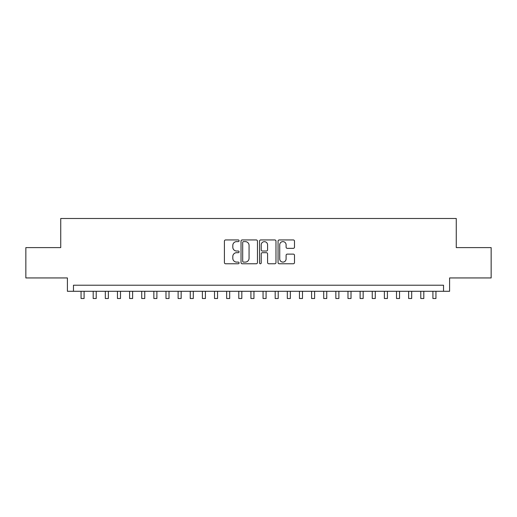 <?xml version="1.0" encoding="UTF-8"?>
<svg xmlns="http://www.w3.org/2000/svg" width="517" height="517" viewBox="0 0 517 517"><rect width="100%" height="100%" fill="white"/><g stroke="black" fill="none" stroke-linecap="round" stroke-linejoin="round"><path stroke-width="0.78" d="M239.087 240.78A0.834 0.834 0 0 0 238.253 239.946L225.599 239.946A1.189 1.189 0 0 0 224.41 241.142L224.41 262.578A1.189 1.189 0 0 0 225.599 263.767L238.253 263.767A0.834 0.834 0 0 0 239.087 262.933A0.834 0.834 0 0 0 238.253 262.1L236.618 262.1A3.813 3.813 0 0 1 232.805 258.287L232.805 256.503A3.813 3.813 0 0 1 236.618 252.69L238.253 252.69A0.834 0.834 0 0 0 239.087 251.857A0.834 0.834 0 0 0 238.253 251.023L236.618 251.023A3.813 3.813 0 0 1 232.805 247.21L232.805 245.426A3.813 3.813 0 0 1 236.618 241.613L238.253 241.613A0.834 0.834 0 0 0 239.087 240.78M293.307 248.341A1.189 1.189 0 0 0 294.496 247.152L294.496 241.142A1.189 1.189 0 0 0 293.307 239.946L279.251 239.946A1.189 1.189 0 0 0 278.062 241.142L278.062 262.578A1.189 1.189 0 0 0 279.251 263.767L293.307 263.767A1.189 1.189 0 0 0 294.496 262.578L294.496 255.314A1.189 1.189 0 0 0 293.307 254.118L287.29 254.118A1.189 1.189 0 0 0 286.101 255.314L286.101 258.914A3.186 3.186 0 0 1 282.915 262.1A3.186 3.186 0 0 1 279.729 258.914L279.729 244.799A3.186 3.186 0 0 1 282.915 241.613A3.186 3.186 0 0 1 286.101 244.799L286.101 247.152A1.189 1.189 0 0 0 287.29 248.341L293.307 248.341M443.528 291.291L449.596 291.291L449.596 277.946L491.15 277.946L491.15 247.611L456.265 247.611L456.265 218.491L60.735 218.491L60.735 247.611L25.85 247.611L25.85 277.946L67.404 277.946L67.404 291.291L443.528 291.291L443.528 285.222L73.472 285.222L73.472 291.291M257.46 241.142A1.189 1.189 0 0 0 256.264 239.946L242.215 239.946A1.189 1.189 0 0 0 241.025 241.142L241.025 262.578A1.189 1.189 0 0 0 242.215 263.767L256.264 263.767A1.189 1.189 0 0 0 257.46 262.578L257.46 241.142M260.736 239.946L274.786 239.946A1.189 1.189 0 0 1 275.975 241.142L275.975 262.578A1.189 1.189 0 0 1 274.786 263.767L268.769 263.767A1.189 1.189 0 0 1 267.58 262.578L267.58 253.879A1.189 1.189 0 0 0 266.391 252.69L262.403 252.69A1.189 1.189 0 0 0 261.208 253.879L261.208 262.933A0.834 0.834 0 0 1 260.374 263.767A0.834 0.834 0 0 1 259.54 262.933L259.54 241.142A1.189 1.189 0 0 1 260.736 239.946M243.526 241.613A0.834 0.834 0 0 0 242.693 242.447L242.693 261.266A0.834 0.834 0 0 0 243.526 262.1L245.252 262.1A3.813 3.813 0 0 0 249.065 258.287L249.065 245.426A3.813 3.813 0 0 0 245.252 241.613L243.526 241.613M267.58 244.858A3.186 3.186 0 0 0 264.394 241.672A3.186 3.186 0 0 0 261.208 244.858L261.208 249.834A1.189 1.189 0 0 0 262.403 251.023L266.391 251.023A1.189 1.189 0 0 0 267.58 249.834L267.58 244.858M81.053 291.291L81.053 298.509L84.09 298.509L84.09 291.291M93.189 291.291L93.189 298.509L96.22 298.509L96.22 291.291M105.319 291.291L105.319 298.509L108.357 298.509L108.357 291.291M117.456 291.291L117.456 298.509L120.487 298.509L120.487 291.291M129.586 291.291L129.586 298.509L132.623 298.509L132.623 291.291M141.723 291.291L141.723 298.509L144.754 298.509L144.754 291.291M153.853 291.291L153.853 298.509L156.884 298.509L156.884 291.291M165.983 291.291L165.983 298.509L169.02 298.509L169.02 291.291M178.119 291.291L178.119 298.509L181.15 298.509L181.15 291.291M190.25 291.291L190.25 298.509L193.287 298.509L193.287 291.291M202.386 291.291L202.386 298.509L205.417 298.509L205.417 291.291M214.516 291.291L214.516 298.509L217.554 298.509L217.554 291.291M226.653 291.291L226.653 298.509L229.684 298.509L229.684 291.291M238.783 291.291L238.783 298.509L241.82 298.509L241.82 291.291M250.919 291.291L250.919 298.509L253.95 298.509L253.95 291.291M263.05 291.291L263.05 298.509L266.081 298.509L266.081 291.291M275.18 291.291L275.18 298.509L278.217 298.509L278.217 291.291M287.316 291.291L287.316 298.509L290.347 298.509L290.347 291.291M299.446 291.291L299.446 298.509L302.484 298.509L302.484 291.291M311.583 291.291L311.583 298.509L314.614 298.509L314.614 291.291M323.713 291.291L323.713 298.509L326.75 298.509L326.75 291.291M335.85 291.291L335.85 298.509L338.881 298.509L338.881 291.291M347.98 291.291L347.98 298.509L351.017 298.509L351.017 291.291M360.116 291.291L360.116 298.509L363.147 298.509L363.147 291.291M372.246 291.291L372.246 298.509L375.277 298.509L375.277 291.291M384.377 291.291L384.377 298.509L387.414 298.509L387.414 291.291M396.513 291.291L396.513 298.509L399.544 298.509L399.544 291.291M408.643 291.291L408.643 298.509L411.681 298.509L411.681 291.291M420.78 291.291L420.78 298.509L423.811 298.509L423.811 291.291M432.91 291.291L432.91 298.509L435.947 298.509L435.947 291.291"/></g></svg>
